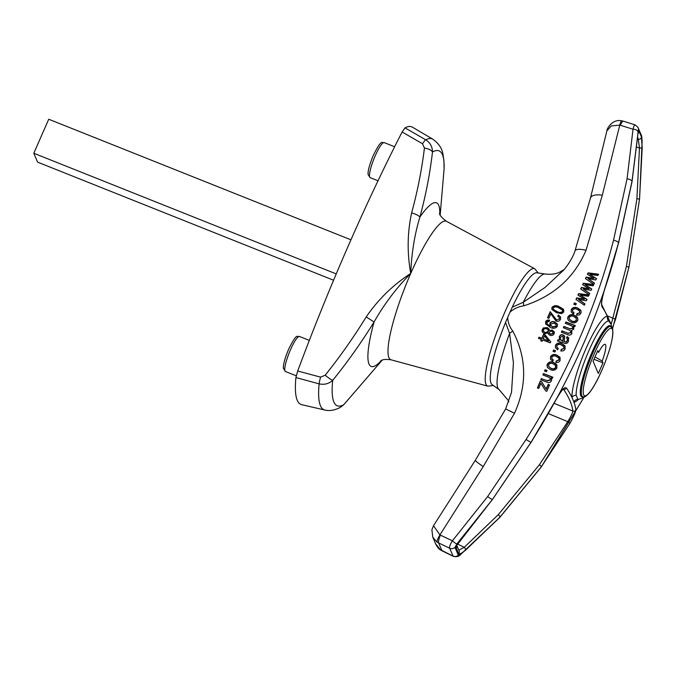 <?xml version="1.0" encoding="UTF-8"?>
<svg xmlns="http://www.w3.org/2000/svg" width="676" height="676" viewBox="0 0 676 676"><rect width="100%" height="100%" fill="white"/><g stroke="black" fill="none" stroke-linecap="round" stroke-linejoin="round"><path stroke-width="1.01" d="M297.693 371.014L320.551 377.123A9.439 0.811 105.1 0 0 319.114 383.841A145.847 26.795 -68.2 0 0 324.801 410.019L301.724 404.696A149.455 27.454 -68.2 0 1 295.919 377.571L297.693 371.014A446.033 81.94 -68.2 0 1 402.127 131.972L405.008 127.874A149.455 27.454 -68.2 0 1 412.445 127.181L432.851 139.205C438.851 143.599 442.248 148.72 443.033 154.576L443.938 160.804L444.09 168.932A137.245 25.215 -68.2 0 0 432.479 151.99C430.029 173.326 425.846 195.018 419.914 217.055C414.625 234.361 411.566 253.162 410.738 273.442C396.305 288.094 384.086 304.276 374.065 321.996C361.449 342.402 347.667 361.863 332.71 380.351C328.823 383.807 324.294 384.974 319.114 383.841L295.919 377.571M340.146 407.476L343.797 404.662L382.185 360.147L343.628 404.89L340.155 407.476M405.008 127.874L425.728 139.814C430.156 142.628 432.403 146.684 432.479 151.99A9.439 4.174 -173.4 0 0 424.427 148.052L422.5 143.777L402.127 131.972M320.551 377.123L325.173 375.239C339.986 356.725 353.658 337.299 366.198 316.943C378.095 299.536 392.942 285.035 410.738 273.442C407.045 252.756 407.341 232.586 411.633 212.932C417.591 190.953 421.858 169.33 424.427 148.052M325.173 375.239A9.439 1.217 38.9 0 0 332.71 380.351A137.245 25.215 -68.2 0 0 343.797 404.662A9.439 3.093 45.4 0 1 343.628 404.89M366.198 316.943L374.065 321.996A88.083 16.182 -68.2 0 0 381.349 360.511M432.851 139.205A145.847 26.795 -68.2 0 0 425.728 139.814A9.439 1.225 120 0 0 422.5 143.777M439.789 214.047A88.083 16.182 -68.2 0 0 419.914 217.055A9.439 2.865 -164.9 0 0 411.633 212.932M577.904 399.33A4.715 4.639 -76.2 0 0 573.882 401.958L571.964 397.48A4.715 4.293 177.7 0 1 576.155 395.232L577.904 399.33A42.081 7.732 111.8 0 0 578.343 399.372L577.929 399.33M610.893 326.567A38.219 7.022 111.8 0 0 610.048 325.714A38.219 7.022 111.8 0 0 592.041 352.204A38.219 7.022 111.8 0 0 581.715 396.711A38.219 7.022 111.8 0 0 582.923 396.677M458.852 550.12L464.251 547.332L498.246 514.706L539.38 464.767L567.789 421.638A2.358 0.566 30.2 0 1 569.86 423.438L541.265 466.905L499.927 517.157L465.68 550.087C461.708 553.357 459.334 554.489 458.573 553.492L456.249 548.042C455.869 546.385 457.475 543.462 461.066 539.262L492.415 499.556L530.88 442.56L558.139 395.95C561.925 389.384 564.713 386.74 566.496 388.032A548.109 97.843 23.7 0 1 571.964 397.48A46.01 8.45 -68.2 0 1 586.1 348.317A46.01 8.45 -68.2 0 1 607.572 316.351L609.482 320.838A46.01 8.45 -68.2 0 1 609.498 321.531M612.557 328.663L628.925 267.214L639.547 199.082L642.124 141.554L641.794 137.16L638.448 129.31L632.001 181.405L618.515 242.811C600.896 311.18 571.693 377.732 530.897 442.467L492.415 499.488L456.908 543.876L454.982 547.374L458.328 555.224L461.176 553.881L499.953 517.165L541.307 466.871L584.334 396.753M631.916 181.895A2.358 1.073 -169.6 0 0 632.043 181.641L618.574 243.005L603.879 291.99A2.358 0.651 -161 0 0 603.845 291.787L618.557 242.777L632.035 181.413L637.586 137.034C637.907 132.302 638.414 130.426 639.09 131.389L641.423 136.848L642.2 147.858L639.538 199.014L628.942 267.121L615.574 319.275L612.346 328.113M440.38 535.164A9.439 2.273 115.1 0 0 438.716 543.107L441.918 550.619A9.439 1.403 116 0 0 442.07 550.839L453.182 556.263L449.667 548.236C449.227 546.935 450.14 544.45 452.405 540.808L487.641 496.556L526.08 439.468C546.14 407.738 563.547 375.07 578.284 341.464C593.013 307.943 604.75 274.202 613.512 240.242L627.083 178.794L633.032 129.217L619.774 125.102L602.316 195.22L586.016 250.314C574.287 277.701 553.559 296.198 523.832 305.814C518.619 306.558 514.013 308.653 510.034 312.084A726.987 133.552 111.8 0 0 508.859 314.754A726.987 133.552 111.8 0 0 507.684 317.441C507.938 322.511 509.628 327.04 512.771 331.02C526.672 357.536 527.246 384.957 514.504 413.273L483.23 466.575L439.924 534.91L452.405 540.808A4.715 1.014 -138.3 0 0 456.908 543.876M638.448 129.31A4.715 4.538 152.1 0 0 637.941 127.291L635.06 124.857L623.407 121.207A9.439 2.053 107.4 0 0 620.281 125.221M637.857 131.55A4.715 2.493 -177.2 0 0 633.032 129.217C633.927 125.66 634.696 124.299 635.347 125.136M563.776 311.974L563.336 309.185L559.204 306.659C556.424 305.104 553.999 305.358 551.937 307.403L551.878 309.397L556.5 312.726L561.629 313.605L563.776 311.974M576.974 313.715L576.552 315.092L579.121 314.999L580.676 313.672L581.191 312.109L580.566 309.997L577.591 307.994C574.989 306.786 572.868 307.293 571.237 309.524L571.203 311.966L573.316 314.044L574.068 312.794L572.564 311.399L572.572 310.03C573.78 308.636 575.268 308.4 577.034 309.321L579.264 310.732L579.721 312.033L579.552 312.76L576.974 313.715L576.679 315.371M577.617 320.601L577.929 319.402L577.279 317.205L574.355 315.21C571.719 314.027 569.589 314.585 567.95 316.883L567.637 318.092L568.288 320.297L571.304 322.317C573.932 323.458 576.037 322.891 577.617 320.601M570.814 331.586L569.657 330.26L563.336 327.742A730.756 134.245 -68.2 0 1 563.919 326.423L564.038 326.702A730.756 134.245 -68.2 0 0 563.539 327.826M570.713 331.358L570.688 332.719L567.823 333.141L561.95 330.885A730.756 134.245 -68.2 0 0 561.367 332.212L567.739 334.662C569.496 335.49 570.882 335.11 571.896 333.53L571.321 330.581L573.865 329.06L573.392 326.204L574.71 326.711A731.44 134.372 111.8 0 1 575.217 325.562L565.888 321.97A730.756 134.245 -68.2 0 0 565.305 323.289L571.347 325.688L572.682 326.93L572.648 328.274L569.978 328.756L563.919 326.423M574.389 302.924L576.222 303.634A730.891 134.27 111.8 0 0 575.639 304.944L573.806 304.234A730.756 134.245 -68.2 0 1 574.389 302.924L574.507 303.203A730.756 134.245 -68.2 0 0 574.008 304.318M588.957 294.93A731.44 134.372 111.8 0 0 588.348 296.265L580.262 295.125L586.954 299.35A731.44 134.372 111.8 0 0 586.303 300.786L578.512 299.426L584.917 303.862A731.44 134.372 111.8 0 0 584.309 305.206L575.96 299.434A730.756 134.245 -68.2 0 1 576.67 297.871L584.47 299.231L577.921 295.099A730.756 134.245 -68.2 0 1 578.588 293.637L588.957 294.93M593.697 284.537A731.44 134.372 111.8 0 0 593.089 285.872L584.993 284.714L591.686 288.931A731.44 134.372 111.8 0 0 591.035 290.367L583.236 289.007L589.641 293.426A731.44 134.372 111.8 0 0 589.033 294.77L580.692 289.007A730.756 134.245 -68.2 0 1 581.402 287.452L589.193 288.813L582.653 284.689A730.756 134.245 -68.2 0 1 583.32 283.236L593.697 284.537M546.766 322.232L549.242 321.387L549.622 320.145L547.881 319.985L546.233 320.754L545.616 321.666L545.6 323.922L550.399 327.404C553.129 328.857 555.461 328.519 557.396 326.373L557.396 324.167L554.802 321.962C552.74 321.092 551.075 321.548 549.791 323.322L550.289 326.102L547.281 324.303L546.766 322.232M556.517 319.841L550.205 311.687L556.635 320.12L559.305 318.869L556.635 320.12M550.205 311.687A729.488 134.017 -68.2 0 0 547.509 317.771L548.861 318.286A729.59 134.034 111.8 0 1 550.83 313.833L555.968 321.024C557.953 321.717 559.458 321.168 560.488 319.376L560.581 316.985L558.384 315.008L557.708 316.14L559.297 317.39L559.305 318.869M598.454 274.186A731.44 134.372 111.8 0 0 597.846 275.512L589.751 274.355L596.443 278.563A731.44 134.372 111.8 0 0 595.784 279.991L587.985 278.622L594.381 283.041A731.44 134.372 111.8 0 0 593.773 284.376L585.433 278.622A730.756 134.245 -68.2 0 1 586.143 277.075L593.95 278.444L587.41 274.329A730.756 134.245 -68.2 0 1 588.078 272.876L598.454 274.186M554.328 332.246L552.292 330.04L549.301 330.522L548.844 328.739L547.163 327.547L543.234 327.978L542.008 330.344L542.608 332.313L544.442 333.648L548.228 332.964L548.819 334.519L549.951 335.245C551.743 335.896 553.137 335.414 554.134 333.792L554.168 331.722M558.097 339.665A730.756 134.245 -68.2 0 0 557.514 341L563.649 342.969C565.829 344.033 567.443 343.467 568.491 341.279L568.457 337.687L567.232 336.597L566.48 337.856L567.434 338.845L567.24 340.577L566.04 341.921L564.24 341.642L564.688 336.234L563.091 334.806L560.903 334.781L559.314 336.437L559.525 339.834L558.215 339.943A730.756 134.245 -68.2 0 0 557.751 341.008M568.769 338.228L568.457 337.687M559.466 339.69L559.643 340.104L558.215 339.943M539.009 337.147L541.856 338.237A729.7 134.051 -68.2 0 1 543.614 334.206L544.966 334.721L550.67 341.71A730.35 134.169 111.8 0 0 550.179 342.842L542.684 339.96A729.793 134.068 111.8 0 0 542.093 341.304L540.749 340.788A729.7 134.051 -68.2 0 1 541.332 339.436L538.485 338.338A729.488 134.017 -68.2 0 1 539.009 337.147L541.975 338.515A729.7 134.051 -68.2 0 1 543.732 334.485L545.084 335L550.788 341.988M548.177 384.407L549.512 384.923A731.44 134.372 111.8 0 0 546.799 391.336L545.667 390.905L540.893 383.3A730.857 134.262 111.8 0 0 538.73 388.43L537.395 387.923A730.756 134.245 -68.2 0 1 540.251 381.163L541.586 381.678L546.208 389.055A731.339 134.355 -68.2 0 1 548.177 384.407L549.63 385.202M545.118 369.721L546.952 370.423A730.891 134.27 111.8 0 0 546.377 371.766L544.543 371.065A730.756 134.245 -68.2 0 1 545.118 369.721L545.236 370A730.756 134.245 -68.2 0 0 544.746 371.141M556.263 360.925L555.849 362.328C557.768 362.801 559.204 362.175 560.159 360.452L559.821 357.131L556.838 355.111C554.227 353.903 552.115 354.427 550.509 356.7L550.492 359.184L552.613 361.28L553.357 360.004L551.844 358.601L551.844 357.207C553.036 355.787 554.514 355.534 556.289 356.455L558.52 357.883L558.993 359.193L558.824 359.936L556.263 360.925L555.968 362.606M553.61 349.982L555.444 350.683A730.891 134.27 111.8 0 0 554.861 352.019L553.027 351.309A730.756 134.245 -68.2 0 1 553.61 349.982L553.728 350.261A730.756 134.245 -68.2 0 0 553.238 351.393M556.948 367.921L556.593 364.474L553.661 362.463C551.024 361.271 548.895 361.854 547.281 364.203L546.977 365.429L547.636 367.659L550.661 369.704C553.289 370.845 555.385 370.254 556.948 367.921M541.392 378.467A730.756 134.245 -68.2 0 0 540.817 379.819L546.529 382.016C548.582 383.106 550.213 382.717 551.43 380.85L551.684 379.633L550.965 377.842L552.292 378.349A731.44 134.372 111.8 0 1 552.799 377.174L543.47 373.583A730.756 134.245 -68.2 0 0 542.896 374.935L549.022 377.369L550.247 378.56L550.306 379.811L547.061 380.647L541.51 378.746A730.756 134.245 -68.2 0 0 541.02 379.895M561.241 349.416L560.827 350.81C562.753 351.283 564.19 350.667 565.144 348.943L564.806 345.639L561.832 343.628C559.221 342.411 557.108 342.935 555.495 345.199L555.469 347.667L557.59 349.762L558.334 348.495L556.821 347.092L556.83 345.706C558.021 344.287 559.508 344.042 561.274 344.963L563.514 346.391L563.97 347.692L563.809 348.436L561.241 349.416L560.945 351.089M510.034 312.084L512.231 307.217A60.274 11.069 -68.2 0 1 536.752 272.791L545.025 274.008A62.209 11.424 -68.2 0 0 523.292 302.24L544.864 287.579L563.302 270.476C566.074 267.679 572.893 258.012 574.989 250.914A13.216 4.242 -161.1 0 1 586.016 250.314M508.791 401.95L508.107 400.276L498.964 389.452L492.128 384.652A60.274 11.069 -68.2 0 1 505.547 322.452L507.684 317.441M512.231 307.217L523.292 302.24A13.216 1.327 -101.4 0 0 523.832 305.814M514.504 413.273L505.631 408.946L511.529 392.342L513.422 362.708L509.603 333.437L505.547 322.452M461.176 553.881A4.715 1.851 50.9 0 1 460.931 554.227L499.801 517.444A4.715 1.707 42.3 0 1 499.488 517.639M641.794 137.16A4.715 4.58 -17.5 0 0 641.592 135.859L642.132 141.529L639.555 199.074A180.458 33.149 -68.2 0 0 639.538 199.014L636.893 198.778L639.479 148.044L638.279 139.087A2.358 2.29 -19.3 0 0 641.423 136.848M623.407 121.207L621.709 120.793A9.439 1.36 -80 0 0 619.774 125.102L611.315 125.939L606.913 130.764L590.494 197.924L574.989 250.914M512.771 331.02A13.216 3.895 145.3 0 0 509.603 333.437A62.209 11.424 -68.2 0 0 498.964 389.452M454.982 547.374A4.715 4.529 152.8 0 1 449.667 548.236L437.135 542.22A9.439 2.053 123.7 0 1 439.924 534.91L433.519 525.7L431.88 529.815L432.826 537.285L435.53 543.622L440.338 549.706L452.996 556.027A4.715 4.588 -18.2 0 0 458.328 555.224M437.135 542.22L432.826 537.285M457.652 544.104L464.251 547.332A2.358 0.921 49.9 0 1 465.68 550.087M548.447 413.653L567.789 421.638C570.924 416.408 572.614 412.884 572.859 411.067A545.752 97.42 -156.3 0 0 563.522 389.173L563.404 389.131M558.139 395.95L558.207 396.051C561.046 391.421 562.905 389.038 563.784 388.92L563.116 388.852M642.2 147.858L639.479 148.044L636.817 147.157M611.163 324.472L626.398 266.488L636.893 198.778M615.574 319.275L608.197 316.216M555.562 350.962L553.728 350.261M558.824 359.936L556.382 361.204M558.875 358.534L558.942 360.215M553.264 360.164L551.946 358.838M550.509 356.7L550.551 359.328M556.838 355.111L556.956 355.39C554.345 354.173 552.233 354.706 550.627 356.979M560.252 357.95L556.956 355.39M557.032 365.302L553.779 362.742C551.134 361.55 549.013 362.133 547.399 364.482L547.307 367.102M555.714 366.037L555.748 367.651C554.573 369.172 553.086 369.485 551.27 368.606L548.684 366.451M555.63 367.372C554.455 368.893 552.96 369.206 551.151 368.327L548.844 366.73L548.599 364.753C549.782 363.232 551.278 362.919 553.086 363.806L555.368 365.361L555.748 367.651M547.07 370.701L545.236 370M543.098 375.011A730.756 134.245 -68.2 0 1 543.588 373.862L543.47 373.583M550.965 377.842L551.515 378.788M547.061 380.647L541.51 378.746M550.213 380.056L547.18 380.926M550.298 378.704L550.332 380.334M552.917 377.453L543.588 373.862M541.586 381.678L540.251 381.163M546.208 389.055L546.326 389.334A731.339 134.355 -68.2 0 1 548.295 384.686M541.704 381.957L546.326 389.334M537.597 387.999A730.756 134.245 -68.2 0 1 540.369 381.441M538.688 338.423A729.488 134.017 -68.2 0 1 539.127 337.425M540.952 340.865A729.7 134.051 -68.2 0 1 541.451 339.715L541.332 339.436M548.54 341.042L543.2 338.76L548.54 341.042M548.422 340.763L544.45 335.904A729.793 134.068 111.8 0 0 543.2 338.76M552.292 330.04L549.301 330.522M554.447 332.524L552.41 330.319M547.163 327.547L543.352 328.257L542.397 329.525L542.313 331.823M549.174 329.373L547.281 327.826M548.228 332.964L548.49 334.037M552.976 332.406L553.053 333.606L550.594 334.333L549.427 333.268M548.194 330.209L548.261 331.747L545.084 332.736L543.563 331.367M548.135 330.099L548.261 331.747M552.934 333.336L550.475 334.054L549.326 333.031L549.326 331.958L551.405 331.122L552.883 332.17L553.053 333.606M548.143 331.468L545.084 332.736M544.966 332.457L543.504 331.223L543.479 329.711L544.839 328.595L546.647 328.747L548.016 329.82M563.809 348.436L561.359 349.695M563.86 347.033L563.928 348.715M558.241 348.655L556.923 347.329M555.495 345.199L555.537 347.81M561.832 343.628L561.95 343.898C559.339 342.69 557.227 343.214 555.613 345.47M565.237 346.458L561.95 343.898M566.606 338.135L567.232 336.597M568.829 338.38L567.35 336.876M564.24 341.642L566.158 342.2L567.358 340.856L567.434 338.853M563.091 334.806L561.021 335.051L559.432 336.716L559.643 340.104M564.806 336.513L563.209 335.085M562.474 341.194L560.565 339.682L560.26 338.304L560.505 337.273L562.584 336.158L563.108 336.504L563.023 341.405L560.446 339.403M563.395 337.003L563.336 338.921M563.218 338.651L563.023 341.405M562.905 341.126L562.356 340.915M565.508 323.365A730.756 134.245 -68.2 0 1 566.006 322.249L565.888 321.97M561.57 332.288A730.756 134.245 -68.2 0 1 562.069 331.164L561.95 330.885M573.392 326.204L573.932 327.133M571.321 330.581L571.955 331.662M567.823 333.141L562.069 331.164M570.688 332.719L567.941 333.42M570.831 331.637L570.806 332.998M569.978 328.756L564.038 326.702M572.648 328.274L570.096 329.035M572.733 327.066L572.766 328.553M575.335 325.84L566.006 322.249M577.718 318.024L574.473 315.489C571.837 314.306 569.707 314.864 568.068 317.162L567.958 319.74M576.349 318.649L576.417 320.331C575.234 321.818 573.73 322.122 571.921 321.244L569.344 319.106M576.298 320.052C575.107 321.539 573.611 321.844 571.803 320.965L569.496 319.376L569.268 317.433C570.46 315.945 571.964 315.641 573.772 316.529L576.053 318.075L576.417 320.331M571.237 309.524L571.271 312.109M577.591 307.994L577.71 308.273C575.099 307.065 572.986 307.572 571.355 309.794M580.997 310.808L577.71 308.273M579.552 312.76L577.093 313.994M579.619 311.382L579.67 313.039M573.975 312.946L572.665 311.636M576.341 303.913L574.507 303.203M580.262 295.125L587.072 299.629M578.512 299.426L585.036 304.141M576.146 299.561A730.756 134.245 -68.2 0 1 576.789 298.15L584.47 299.231M578.115 295.218A730.756 134.245 -68.2 0 1 578.707 293.916L589.075 295.209M584.993 284.714L591.804 289.21M583.236 289.007L589.759 293.705M580.878 289.134A730.756 134.245 -68.2 0 1 581.521 287.731L589.193 288.813M582.847 284.807A730.756 134.245 -68.2 0 1 583.439 283.514L593.815 284.816M550.002 325.993L546.833 323.711M549.546 320.373L545.735 321.945L545.659 324.058M557.447 324.303L554.92 322.241C552.858 321.37 551.193 321.827 549.909 323.601L549.884 325.477M556.137 324.894L556.23 326.373L552.782 327.159L550.94 325.536M556.111 326.094L552.664 326.88L550.881 325.401L550.881 324.049L554.185 323.12L555.925 324.446L556.23 326.373M560.641 317.128L558.384 315.008M559.39 317.61L559.424 319.148M547.721 317.847A729.488 134.017 -68.2 0 1 550.323 311.966M557.827 316.41L558.511 315.286M563.885 310.115L559.322 306.938C556.542 305.383 554.117 305.628 552.055 307.681L551.946 309.54M562.584 310.402L562.601 311.467C560.919 312.726 559.069 312.751 557.032 311.543L553.467 309.515L553.12 307.901C554.802 306.659 556.661 306.634 558.68 307.842L562.263 309.87L562.719 311.746C561.08 313.013 559.221 313.039 557.151 311.822L553.221 309.185M589.751 274.355L596.562 278.842M587.985 278.622L594.5 283.32M585.619 278.749A730.756 134.245 -68.2 0 1 586.261 277.346L593.95 278.444M587.596 274.448A730.756 134.245 -68.2 0 1 588.196 273.155L598.573 274.464M611.653 327.108L611.121 324.345L608.713 321.041A42.081 7.732 111.8 0 0 589.075 350.269A42.081 7.732 111.8 0 0 576.155 395.232M609.321 321.353A4.715 4.293 177.7 0 1 609.482 320.838A548.109 97.843 -156.3 0 1 609.887 321.987M603.845 291.787C601.581 299.037 600.998 304.073 602.096 306.904A548.109 97.843 -156.3 0 1 607.572 316.351A4.715 4.639 -76.2 0 0 608.713 321.041M333.572 280.227L37.594 162.139L33.8 153.249L48.723 119.238L350.937 239.811M33.8 153.249L336.225 273.907M602.198 361.043A19.114 3.515 111.8 0 0 604.885 344.27A19.114 3.515 111.8 0 0 598.539 352.475L597.761 350.641L593.097 361.271L598.311 373.498L602.975 362.868L602.198 361.043L594.99 356.962M593.967 359.277L602.975 362.868M380.554 360.967C380.529 361.609 381.002 358.39 391.125 359.818A74.597 13.706 -68.2 0 1 410.738 273.442A74.597 13.706 -68.2 0 1 446.397 221.272C441.589 217.571 439.299 214.867 439.527 213.168M391.125 359.818L487.861 386.173A63.223 11.619 -68.2 0 1 504.49 312.971A63.223 11.619 -68.2 0 1 534.708 268.752L446.397 221.272M285.483 371.521L283.447 368.538C283.202 366.992 283.202 362.294 288.601 349.289C297.398 331.646 296.992 337.459 299.468 336.462A18.877 3.464 111.8 0 0 290.511 349.695A18.877 3.464 111.8 0 0 285.483 371.521L296.223 375.805M370.178 177.653L368.141 174.67C367.896 173.124 367.896 168.417 373.296 155.412C382.101 137.769 381.695 143.582 384.171 142.594A18.877 3.464 111.8 0 0 375.214 155.818A18.877 3.464 111.8 0 0 370.178 177.653L378.002 180.771M578.445 399.364A46.01 8.45 -68.2 0 1 573.882 401.958A548.109 97.843 23.7 0 1 575.867 410.019C575.622 412.309 573.62 416.779 569.86 423.438M498.246 514.706A2.358 0.853 42.4 0 1 499.927 517.157A180.458 33.149 -68.2 0 0 499.953 517.165A4.715 1.707 42.3 0 1 499.801 517.444L541.231 467.04A4.715 1.386 36.5 0 0 541.307 466.871A122.305 22.469 -68.2 0 1 541.265 466.905A2.358 0.693 36.5 0 0 539.38 464.767M626.398 266.488L628.942 267.121A122.305 22.469 -68.2 0 1 628.925 267.214L639.555 199.074M638.059 132.741L632.043 181.641A2.358 1.073 -169.6 0 0 632.035 181.413A180.458 33.149 -68.2 0 1 632.035 181.413A4.715 2.146 -169.6 0 0 627.083 178.794M613.512 240.242A4.715 1.707 -165.7 0 1 618.515 242.811A122.305 22.469 -68.2 0 1 618.557 242.777A2.358 0.853 -165.7 0 1 618.574 243.005M487.641 496.556A4.715 0.575 -144.4 0 0 492.415 499.488A180.458 33.149 -68.2 0 0 492.415 499.556L530.88 442.56A122.305 22.469 -68.2 0 1 530.897 442.467L526.08 439.468M641.592 135.859L637.941 127.291M584.36 396.753L541.231 467.04A4.715 1.386 36.5 0 1 541.053 467.184M602.316 195.22A13.216 5.492 -166.4 0 0 590.494 197.924M483.23 466.575A13.216 0.989 -147.1 0 1 475.312 460.305L433.519 525.708M442.07 550.839L440.524 549.951A9.439 2.036 -56.3 0 1 440.338 549.706M456.925 545.76A2.358 2.273 154 0 1 456.249 548.042M554.227 403.369L572.859 411.067A2.358 2.307 173.7 0 0 575.867 410.019M458.573 553.492A2.358 2.29 160.2 0 0 459.198 551.041L456.782 545.371L492.491 499.378M566.496 388.032A2.358 2.239 146.2 0 1 563.522 389.173M637.493 138.825L638.279 139.087L637.595 137.279M638.017 133.366A2.358 2.273 -26.5 0 0 639.09 131.389M602.096 306.904A2.358 2.239 -33.8 0 0 601.893 305.003C601.234 303.566 601.893 299.223 603.879 291.99M601.86 304.96L610.741 323.373M582.754 396.618A37.746 6.937 -68.2 0 1 592.945 352.661A37.746 6.937 -68.2 0 1 610.732 326.5L612.633 328.891C613.673 337.079 610.022 351.013 601.691 370.685C597.28 380.656 593.148 388.058 589.311 392.874C585.864 396.609 583.675 397.86 582.754 396.618L580.87 395.866M594.381 353.514A36.335 6.676 111.8 0 0 583.667 394.809A36.335 6.676 111.8 0 0 601.682 370.634A36.335 6.676 111.8 0 0 612.397 329.339A36.335 6.676 111.8 0 0 594.381 353.514M324.801 410.019C329.339 411.202 334.451 410.357 340.146 407.484M487.861 386.173L493.345 385.514M440.177 214.96L444.09 168.932M538.231 273.003L534.708 268.752M299.468 336.462L309.321 340.391M384.171 142.594L394.632 146.76M578.343 399.372L581.588 398.434L583.836 396.804M564.173 269.538L559.263 272.386C555.368 274.101 550.627 274.642 545.025 274.008M453.182 556.263C456.469 557.185 459.055 556.509 460.931 554.227M612.566 328.671L628.925 267.231M621.709 120.793C611.983 118.672 606.457 129.564 606.913 130.764M505.631 408.946L475.312 460.305M440.524 549.951C438.859 549.157 437.195 547.045 435.53 543.622M530.981 442.611L558.207 396.051M608.848 325.748L610.732 326.5"/></g></svg>
